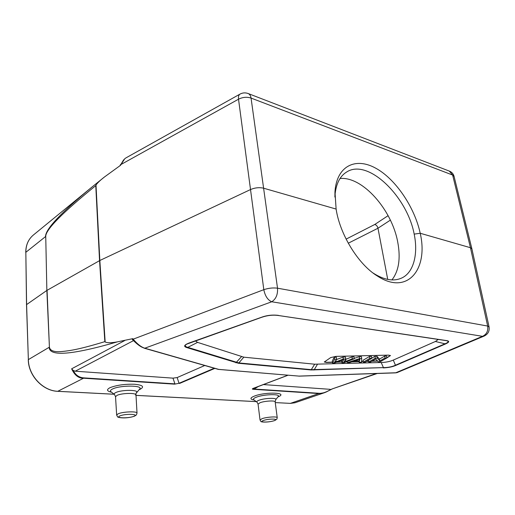 <?xml version="1.0" encoding="UTF-8"?>
<svg xmlns="http://www.w3.org/2000/svg" width="515" height="515" viewBox="0 0 515 515"><rect width="100%" height="100%" fill="white"/><g stroke="black" fill="none" stroke-linecap="round" stroke-linejoin="round"><path stroke-width="0.77" d="M133.121 340.312L132.271 339.366L132.728 338.664L117.388 341.863C111.427 342.964 107.352 343.009 105.163 341.992L99.833 260.493L250.605 189.52C255.047 187.66 259.418 187.228 263.719 188.232L336.115 209.064L334.962 191.786C336.656 165.997 355.35 157.03 375.435 168.038C395.501 178.724 414.639 207.307 420.214 233.263L470.465 247.721L471.901 248.874M204.745 365.515L177.154 377.566L172.995 378.145L174.92 383.855L84.164 377.907C79.201 377.643 75.583 375.178 73.317 370.523L71.637 368.811C74.624 375.313 78.698 378.454 83.848 378.235L174.598 384.151L179.04 383.282L174.598 384.151M73.317 370.523L75.267 371.199L133.449 340.666M172.995 378.145L75.267 371.199M133.417 340.512C136.906 344.052 140.054 346.415 142.861 347.606M117.388 341.863C71.984 354.983 49.253 356.779 49.202 347.271L28.357 359.618L26.593 304.59L46.859 290.441L49.414 347.155M26.606 304.829L25.834 252.311L45.545 236.585C45.378 229.239 61.028 212.592 92.481 186.636L103.142 178.055M105.163 341.992L104.841 341.645C79.323 349.408 70.195 350.709 61.781 351.533C54.217 352.228 50.097 350.773 49.414 347.161L47.065 290.318L99.833 260.493L96.009 185.052C97.625 182.735 100.502 180.005 104.629 176.864L120.459 165.367L124.836 158.652L126.136 157.79M253.657 388.233L253.264 388.349C251.932 388.909 252.054 389.224 253.625 389.308L319.081 393.576L324.662 392.636L332.368 388.857M218.411 369.41L144.303 348.224M144.252 348.204L144.805 348.211C141.245 347.123 137.37 344.11 133.179 339.166L133.153 340.344L139.501 345.752L144.252 348.204M123.652 159.779L120.787 164.613L238.522 99.202C242.726 97.116 246.904 96.743 251.056 98.075L277.521 288.194C273.085 287.615 268.515 288.104 263.815 289.675L133.179 339.166L132.728 338.664M96.009 185.052L95.771 185.612C62.231 212.869 45.558 229.812 45.738 236.443L46.859 290.441L45.738 236.443M376.265 373.555L331.853 389.037C326.323 392.192 322.178 393.621 319.416 393.318L253.959 389.031C252.768 389.037 252.453 388.877 253.02 388.535L253.406 388.342M298.99 376.15L395.25 372.879M484.209 336.044L397.207 372.551L395.533 372.873L482.497 336.327L484.209 336.044C488.091 334.093 489.701 331.003 489.044 326.78M383.186 367.916C388.407 367.684 392.649 366.835 395.919 365.373L395.449 365.219C392.127 366.777 388.123 367.575 383.43 367.613L311.099 369.963L238.451 363.275L187.222 347.709L187.788 347.361C184.679 346.44 184.409 345.34 186.977 344.046L189.308 343.029M445.887 340.582L446.441 340.692C449.144 341.265 448.662 342.301 444.986 343.801L445.475 343.975C449.473 342.16 449.717 341.007 446.215 340.531L278.216 315.47M278.525 315.392C272.583 314.652 266.886 315.289 261.427 317.292L261.865 317.221C267.407 315.302 272.783 314.704 277.991 315.431L446.215 340.531M261.62 317.311L189.089 343.016C183.894 345.024 183.269 346.582 187.222 347.709M438.278 339.449L435.387 341.477L393.293 360.082C389.887 361.562 385.851 362.373 381.19 362.515L314.671 364.202L243.827 357.172L197.573 342.378L187.788 347.361L238.838 362.94L238.451 363.275M243.827 357.172L238.838 362.94L311.485 369.661L383.43 367.613L381.19 362.515M197.573 342.378L195.327 340.904M332.458 362.322L326.536 362.483L324.302 362L330.669 357.59L336.025 356.374L388.51 355.131L390.473 355.556L386.887 357.906M377.669 361.112L371.817 361.266M368.618 361.35L366.526 361.408M363.242 361.498L361.511 361.543M359.11 361.607L351.797 361.8M347.361 361.923L345.868 361.961M341.876 362.071L336.578 362.212M386.855 357.719L390.434 355.492M324.302 361.878L326.504 362.29L332.426 362.129M337.113 362.006L341.844 361.878M346.402 361.755L347.335 361.736M352.408 361.601L359.077 361.421M361.524 361.356L363.21 361.311M366.86 361.215L368.585 361.163M372.158 361.073L377.501 360.925M371.766 358.176L374.907 356.329L376.929 356.283L379.478 359.09L384.686 356.097L386.546 356.052L386.894 357.938L385.027 357.983L379.812 360.957L377.263 358.183L375.248 358.228L368.734 362.026L370.6 361.974L375.718 359.007L378.28 361.768L380.25 361.71L386.894 357.938M363.358 362.174L363.036 360.288L369.474 356.464L371.457 356.412L371.791 358.318L369.815 358.369L363.358 362.174L365.322 362.116L371.791 358.318M354.262 358.356L359.251 356.708L361.408 356.657L361.736 358.569L359.579 358.627L347.477 362.605L349.588 362.547L353.135 361.356L359.399 361.189L359.225 362.283L361.459 362.225L361.736 358.569M332.568 363.011L332.265 361.092L334.235 357.313L336.34 357.262L336.649 359.2L334.544 359.258L332.568 363.011L334.634 362.953L343.724 359.476L341.986 362.753L343.917 362.702L354.333 358.755L352.305 358.807L343.788 362.193L345.752 358.974L343.299 359.032L342.977 357.101L345.436 357.043L345.752 358.974M341.986 362.753L341.677 360.848L342.05 360.127M345.507 359.464L351.977 356.882L354.005 356.837L354.333 358.755M336.366 359.625L342.977 357.101M368.734 362.026L368.431 360.294M375.248 358.228L374.907 356.329M377.263 358.183L376.929 356.283M379.812 360.957L379.478 359.09M385.027 357.983L384.686 356.097M369.815 358.369L369.474 356.464M347.477 362.605L347.284 361.427M354.384 360.931L359.934 359.007L359.476 360.796L354.384 360.931M359.579 358.627L359.251 356.708M359.225 362.283L359.039 361.195M359.219 359.29L359.476 360.796M343.299 359.032L334.402 362.451L336.649 359.2M352.305 358.807L351.977 356.882M334.544 359.258L334.235 357.313M253.625 389.308L258.588 386.392M330.237 389.327L263.384 384.576M334.866 197.033L334.924 195.912C335.87 184.125 339.81 176.136 346.743 171.952C368.064 158.144 407.146 196.53 414.182 234.113L420.214 233.263C428.628 269.139 407.474 295.925 377.392 276.021C358.286 264.498 339.849 234.312 336.115 209.064M414.182 234.113C418.373 254.12 413.597 273.15 401.185 278.248C393.447 281.525 384.409 279.993 374.064 273.645L373.066 273.002M391.941 279.915C398.861 270.909 400.786 258.279 397.715 242.024C391.851 209.65 362.528 176.31 340.042 178.493M390.364 220.143L377.971 228.229C377.456 226.24 376.394 224.991 374.778 224.476L388.098 215.663M348.262 243.222L377.971 228.229L387.731 279.42M114.047 394.22L57.97 391.31C42.996 390.943 28.512 375.647 28.357 359.618L26.516 304.719L25.834 252.311C25.859 245.018 28.364 239.263 33.333 235.059L92.481 186.636M218.276 369.384L299.151 376.117L218.733 369.384L144.805 348.211L271.72 301.771C267.703 299.988 265.071 295.951 263.815 289.675L238.522 99.202C238.239 96.608 238.722 94.915 239.977 94.116L125.892 157.925M124.688 340.582L71.637 368.811M177.154 377.566L179.04 383.282L214.246 368.231M57.764 391.297L84.164 377.907M324.662 392.636L294.966 402.769L290.428 403.38L275.255 402.595L290.196 403.367M319.416 393.318L290.305 403.4L294.966 402.769M256.232 401.603L135.767 395.346M287.891 375.229L253.264 388.349M179.535 383.469L214.832 368.399M111.562 392.218C106.785 391.162 106.277 389.649 110.03 387.673C116.641 385.117 124.836 383.978 134.602 384.254C142.945 385.111 144.715 386.829 139.9 389.404L139.031 389.765M254.14 400.026C249.762 399.26 249.878 397.928 254.494 396.041C266.043 391.574 289.179 392.585 277.939 396.923M271.72 301.771C275.963 299.086 277.894 294.554 277.521 288.194L487.666 326.059C488.31 330.99 486.585 334.409 482.497 336.327L271.72 301.771M449.28 171.083L452.634 175.049L251.056 98.075C250.689 95.79 249.781 94.296 248.333 93.601L247.998 93.466M95.771 185.612L99.549 260.642L104.841 341.645M445.475 343.975L395.919 365.373M189.089 343.016L261.427 317.292M241.438 356.721L235.909 362.824M314.671 364.202L311.099 369.963M314.047 370.034L317.459 364.279M393.293 360.082L395.449 365.219L444.986 343.801L435.387 341.477M335.967 360.223L336.211 361.723M345.571 359.438L345.887 361.35M396.627 372.738L298.739 376.111M489.076 326.903L487.666 326.059L470.465 247.721L452.634 175.049L454.088 176.439M346.106 239.127L374.778 224.476M25.834 252.582L25.75 252.453C25.782 245.114 28.306 239.314 33.333 235.059M114.085 394.252L57.86 391.336C42.861 390.956 28.434 375.725 28.274 359.728L28.37 359.818M114.452 394.542L111.002 391.767C109.933 390.93 110.455 389.997 112.585 388.973C120.317 385.053 143.807 385.259 139.623 389.102L139.552 389.179M136.43 392.649L136.481 392.591C139.61 389.694 121.72 389.598 115.817 392.539C114.182 393.312 113.77 394.014 114.575 394.644L115.527 396.672M116.654 415.006L115.534 396.743L117.008 395.378C121.662 393.087 135.941 392.7 135.728 394.844L135.735 394.921M137.016 413.146L137.016 413.082C137.241 411.118 122.853 411.652 118.154 413.809L116.66 415.077L117.523 416.725M133.861 416.307C139.855 414.047 125.299 413.545 120.034 415.869C114.259 418.148 128.692 418.566 133.861 416.307M256.959 402.157L253.844 399.807C252.878 399.067 253.753 398.179 256.47 397.149C263.989 394.207 280.887 393.769 278.248 396.531L278.184 396.614M275.68 399.782L275.731 399.717C277.701 397.644 264.839 398.011 259.09 400.219C257.011 401.005 256.335 401.668 257.056 402.228L258.06 404.075M260.024 419.937L258.067 404.133L260.152 402.679C264.768 400.921 275.203 400.355 275.158 401.842L275.165 401.9M277.244 417.736L277.237 417.678C277.302 416.32 266.802 416.976 262.141 418.637L260.03 419.989L260.802 421.328M273.986 420.736C280.179 418.817 269.345 418.444 263.667 420.407C257.616 422.345 268.418 422.654 273.986 420.736M454.05 176.285C453.38 173.916 451.913 172.222 449.64 171.218L248.333 93.601C245.462 92.5 242.681 92.674 239.977 94.116M120.536 164.478L120.027 165.643M92.668 186.488L104.313 177.109M331.731 389.076L377.154 373.523M445.816 340.576L446.441 340.692M186.977 344.046L261.749 317.285C267.414 315.367 272.853 314.762 278.081 315.457L445.771 340.57M288.02 375.242L253.032 388.529M325.602 392.288L332.465 388.825M377.392 276.021L374.064 273.645M334.962 191.786L334.924 195.906M454.043 176.265L471.856 248.694M471.869 248.745L489.05 326.8M256.264 401.629L135.767 395.378M117.613 416.802C116.879 417.317 125.094 419.287 134.441 416.204L136.372 414.955L137.016 413.082L135.915 393.55L139.636 389.089M260.873 421.379C260.255 422.03 267.105 422.828 274.295 420.691L276.819 419.236L277.237 417.678L275.158 401.842L275.731 399.717L278.287 396.466"/></g></svg>
